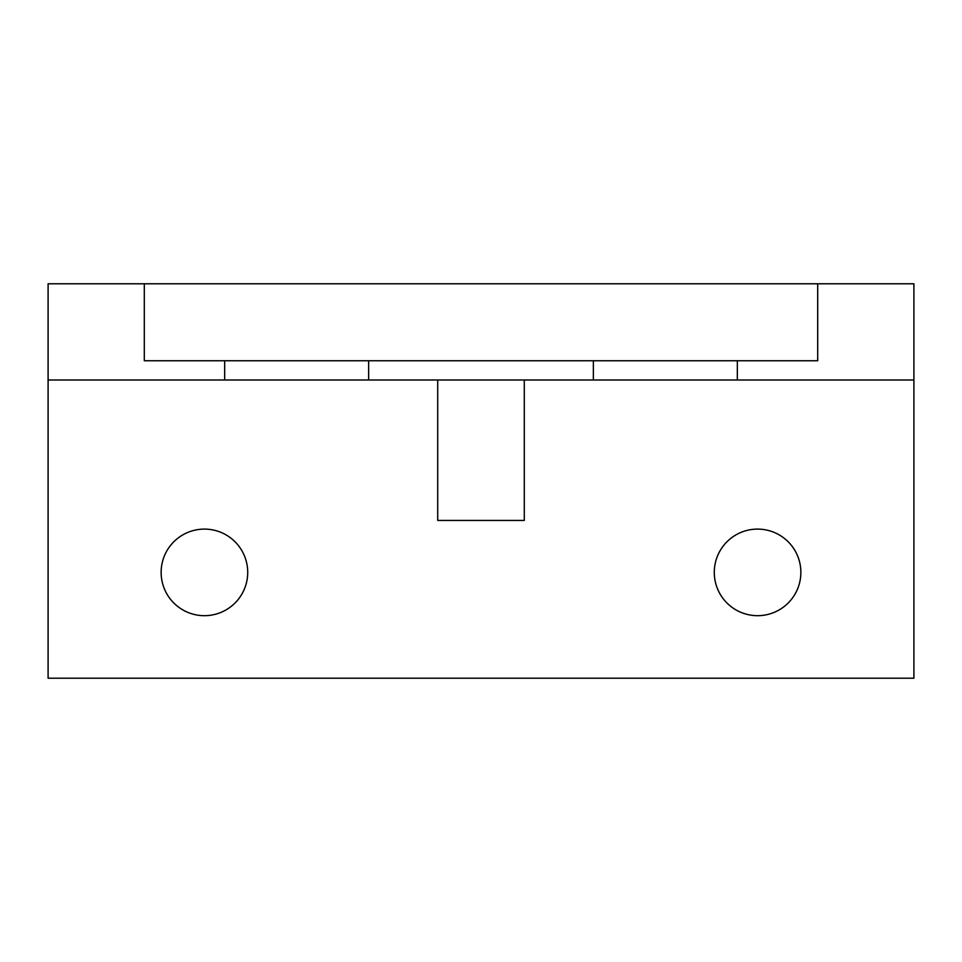 <?xml version="1.0" encoding="UTF-8"?>
<svg xmlns="http://www.w3.org/2000/svg" width="962" height="962" viewBox="0 0 962 962"><rect width="100%" height="100%" fill="white"/><g stroke="black" fill="none" stroke-linecap="round" stroke-linejoin="round"><path stroke-width="1.44" d="M368.638 360.75L368.638 379.99L48.1 379.99L48.1 283.79L144.3 283.79L144.3 360.75L817.7 360.75L817.7 283.79L144.3 283.79M817.7 283.79L913.9 283.79L913.9 379.99L368.638 379.99M161.135 572.39A43.29 43.29 0 0 1 204.425 529.1A43.29 43.29 0 0 1 247.715 572.39A43.29 43.29 0 0 1 204.425 615.68A43.29 43.29 0 0 1 161.135 572.39M714.285 572.39A43.29 43.29 0 0 1 757.575 529.1A43.29 43.29 0 0 1 800.865 572.39A43.29 43.29 0 0 1 757.575 615.68A43.29 43.29 0 0 1 714.285 572.39M437.71 379.99L437.71 520.442L524.29 520.442L524.29 379.99M48.1 379.99L48.1 678.21L913.9 678.21L913.9 379.99M593.362 360.75L593.362 379.99M224.663 360.75L224.663 379.99M737.337 360.75L737.337 379.99"/></g></svg>
